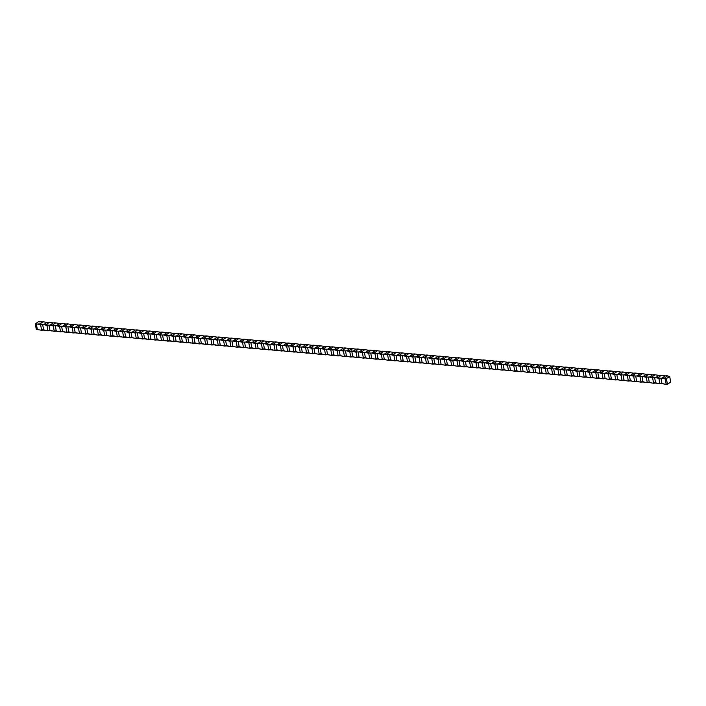 <?xml version="1.0" encoding="UTF-8"?>
<svg xmlns="http://www.w3.org/2000/svg" width="706" height="706" viewBox="0 0 706 706"><rect width="100%" height="100%" fill="white"/><g stroke="black" fill="none" stroke-linecap="round" stroke-linejoin="round"><path stroke-width="1.06" d="M315.044 348.102A25.707 9.213 169.6 0 1 315.185 348.111A4.66 1.668 -10.4 0 1 317.515 348.023L320.603 345.825L319.553 345.737A4.66 1.668 -10.4 0 1 318.177 345.869L315.044 348.102L313.958 348.137L314.894 353.229L316.932 353.935L319.227 354.297L318.247 348.958A4.66 3.451 -125.5 0 0 319.05 348.605A25.707 19.053 54.5 0 0 320.268 348.685L321.204 353.777A4.66 3.451 -125.5 0 0 319.28 354.262A4.66 3.451 -125.5 0 0 319.227 354.297A4.66 1.668 169.6 0 1 321.751 354.183L323.242 354.474L321.204 353.777M318.247 348.958L315.185 348.111M317.515 348.023L319.05 348.605M318.177 345.869L314.294 345.278L311.205 347.476L312.74 348.058A25.707 19.053 54.5 0 0 313.958 348.137M320.268 348.685L321.354 348.649L324.486 346.417L320.603 345.825M321.354 348.649A25.707 9.213 169.6 0 1 321.495 348.658A4.66 1.668 -10.4 0 1 323.825 348.57L326.913 346.372L325.854 346.284A4.66 1.668 -10.4 0 1 324.486 346.417M327.505 354.324L326.578 349.232A25.707 19.053 54.5 0 1 325.36 349.152A4.66 3.451 -125.5 0 1 324.557 349.496L325.537 354.844A4.66 1.668 169.6 0 1 328.061 354.73L329.552 355.021L327.505 354.324A4.66 3.451 -125.5 0 0 325.59 354.809A4.66 3.451 -125.5 0 0 325.537 354.844L323.242 354.474M324.557 349.496L321.495 348.658M323.825 348.57L325.36 349.152M326.578 349.232L327.663 349.196L330.796 346.964L326.913 346.372M327.663 349.196A25.707 9.213 169.6 0 1 327.805 349.205A4.66 1.668 -10.4 0 1 330.134 349.117L333.214 346.92L332.164 346.822A4.66 1.668 -10.4 0 1 330.796 346.964M333.814 354.871L332.879 349.779A25.707 19.053 54.5 0 1 331.67 349.699A4.66 3.451 -125.5 0 1 330.867 350.044L331.846 355.392A4.66 1.668 169.6 0 1 334.37 355.277L335.853 355.568L333.814 354.871A4.66 3.451 -125.5 0 0 331.899 355.347A4.66 3.451 -125.5 0 0 331.846 355.392L329.552 355.021M330.867 350.044L327.805 349.205M330.134 349.117L331.67 349.699M332.879 349.779L333.973 349.744L337.106 347.511L333.214 346.92M333.973 349.744A25.707 9.213 169.6 0 1 334.115 349.752A4.66 1.668 -10.4 0 1 336.444 349.664L339.524 347.467L338.474 347.37A4.66 1.668 -10.4 0 1 337.106 347.511M340.124 355.418L339.189 350.326A25.707 19.053 54.5 0 1 337.98 350.247A4.66 3.451 -125.5 0 1 337.168 350.591L338.156 355.939A4.66 1.668 169.6 0 1 340.68 355.824L342.163 356.115L340.124 355.418A4.66 3.451 -125.5 0 0 338.209 355.895A4.66 3.451 -125.5 0 0 338.156 355.939L335.853 355.568M337.168 350.591L334.115 349.752M336.444 349.664L337.98 350.247M339.189 350.326L340.283 350.291L343.407 348.058L339.524 347.467M340.283 350.291A25.707 9.213 169.6 0 1 340.416 350.3A4.66 1.668 -10.4 0 1 342.754 350.211L345.834 348.014L344.784 347.917A4.66 1.668 -10.4 0 1 343.407 348.058M346.434 355.965L345.499 350.873A25.707 19.053 54.5 0 1 344.29 350.794A4.66 3.451 -125.5 0 1 343.478 351.138L344.466 356.486A4.66 1.668 169.6 0 1 346.981 356.371L348.473 356.662L346.434 355.965A4.66 3.451 -125.5 0 0 344.519 356.442A4.66 3.451 -125.5 0 0 344.466 356.486L342.163 356.115M343.478 351.138L340.416 350.3M342.754 350.211L344.29 350.794M345.499 350.873L346.584 350.838L349.717 348.605L345.834 348.014M346.584 350.838A25.707 9.213 169.6 0 1 346.725 350.847A4.66 1.668 -10.4 0 1 349.055 350.75L352.144 348.552L351.094 348.464A4.66 1.668 -10.4 0 1 349.717 348.605M352.744 356.504L351.809 351.411A25.707 19.053 54.5 0 1 350.6 351.341A4.66 3.451 -125.5 0 1 349.788 351.685L350.767 357.033A4.66 1.668 169.6 0 1 353.291 356.918L354.783 357.21L352.744 356.504A4.66 3.451 -125.5 0 0 350.829 356.989A4.66 3.451 -125.5 0 0 350.767 357.033L348.473 356.662M349.788 351.685L346.725 350.847M349.055 350.75L350.6 351.341M351.809 351.411L352.894 351.376L356.027 349.152L352.144 348.552M351.429 350.088L351.659 349.867A25.707 19.053 -125.5 0 0 352.1 349.929L352.144 350.079A25.707 19.053 54.5 0 1 352.091 350.079A25.707 19.053 -125.5 0 0 352.118 350.105L351.985 350.194A25.707 19.053 54.5 0 1 351.544 350.141L351.579 350.123A25.707 19.053 -125.5 0 0 351.967 350.167L352.012 350.132A25.707 19.053 54.5 0 1 351.703 350.097L351.694 349.938A25.707 19.053 -125.5 0 0 351.764 349.947L351.703 350.052A25.707 19.053 -125.5 0 0 351.8 350.07L351.941 349.973A25.707 19.053 -125.5 0 0 352.003 349.982L351.87 350.079A25.707 19.053 -125.5 0 0 352.065 350.097L352.065 349.947A25.707 19.053 54.5 0 1 351.676 349.902L352.197 349.955M351.517 350.017L352.012 350.132M352.894 351.376A25.707 9.213 169.6 0 1 353.035 351.385A4.66 1.668 -10.4 0 1 355.365 351.297L358.454 349.099L357.404 349.011A4.66 1.668 -10.4 0 1 356.027 349.152M359.054 357.051L358.118 351.959A25.707 19.053 54.5 0 1 356.901 351.888A4.66 3.451 -125.5 0 1 356.098 352.232L357.077 357.58A4.66 1.668 169.6 0 1 359.601 357.457L361.093 357.757L359.054 357.051A4.66 3.451 -125.5 0 0 357.139 357.536A4.66 3.451 -125.5 0 0 357.077 357.58L354.783 357.21M356.098 352.232L353.035 351.385M355.365 351.297L356.901 351.888M358.118 351.959L359.204 351.923L362.337 349.699L358.454 349.099M359.204 351.923A25.707 9.213 169.6 0 1 359.345 351.932A4.66 1.668 -10.4 0 1 361.675 351.844L364.764 349.646L363.714 349.558A4.66 1.668 -10.4 0 1 362.337 349.699M365.364 357.598L364.428 352.506A25.707 19.053 54.5 0 1 363.211 352.435A4.66 3.451 -125.5 0 1 362.407 352.779L363.387 358.127A4.66 1.668 169.6 0 1 365.911 358.004L367.402 358.304L365.364 357.598A4.66 3.451 -125.5 0 0 363.449 358.083A4.66 3.451 -125.5 0 0 363.387 358.127L361.093 357.757M362.407 352.779L359.345 351.932M361.675 351.844L363.211 352.435M364.428 352.506L365.514 352.47L368.647 350.247L364.764 349.646M365.514 352.47A25.707 9.213 169.6 0 1 365.655 352.479A4.66 1.668 -10.4 0 1 367.985 352.391L371.074 350.194L370.023 350.105A4.66 1.668 -10.4 0 1 368.647 350.247M371.674 358.145L370.738 353.053A25.707 19.053 54.5 0 1 369.52 352.974A4.66 3.451 -125.5 0 1 368.717 353.327L369.697 358.674A4.66 1.668 169.6 0 1 372.221 358.551L373.712 358.851L371.674 358.145A4.66 3.451 -125.5 0 0 369.75 358.63A4.66 3.451 -125.5 0 0 369.697 358.674L367.402 358.304M368.717 353.327L365.655 352.479M367.985 352.391L369.52 352.974M370.738 353.053L371.824 353.018L374.957 350.794L371.074 350.194M371.824 353.018A25.707 9.213 169.6 0 1 371.965 353.026A4.66 1.668 -10.4 0 1 374.295 352.938L377.383 350.741L376.324 350.653A4.66 1.668 -10.4 0 1 374.957 350.794M377.984 358.692L377.048 353.6A25.707 19.053 54.5 0 1 375.83 353.521A4.66 3.451 -125.5 0 1 375.027 353.874L376.007 359.222A4.66 1.668 169.6 0 1 378.531 359.098L380.022 359.398L377.984 358.692A4.66 3.451 -125.5 0 0 376.06 359.177A4.66 3.451 -125.5 0 0 376.007 359.222L373.712 358.851M375.027 353.874L371.965 353.026M374.295 352.938L375.83 353.521M377.048 353.6L378.134 353.565L381.266 351.332L377.383 350.741M378.134 353.565A25.707 9.213 169.6 0 1 378.275 353.574A4.66 1.668 -10.4 0 1 380.605 353.485L383.693 351.288L382.634 351.2A4.66 1.668 -10.4 0 1 381.266 351.332M384.285 359.239L383.358 354.147A25.707 19.053 54.5 0 1 382.14 354.068A4.66 3.451 -125.5 0 1 381.337 354.421L382.317 359.76A4.66 1.668 169.6 0 1 384.841 359.645L386.323 359.945L384.285 359.239A4.66 3.451 -125.5 0 0 382.37 359.725A4.66 3.451 -125.5 0 0 382.317 359.76L380.022 359.398M381.337 354.421L378.275 353.574M380.605 353.485L382.14 354.068M383.358 354.147L384.443 354.112L387.576 351.879L383.693 351.288M384.443 354.112A25.707 9.213 169.6 0 1 384.585 354.121A4.66 1.668 -10.4 0 1 386.914 354.033L389.994 351.835L388.944 351.747A4.66 1.668 -10.4 0 1 387.576 351.879M390.594 359.786L389.659 354.694A25.707 19.053 54.5 0 1 388.45 354.615A4.66 3.451 -125.5 0 1 387.647 354.968L388.627 360.307A4.66 1.668 169.6 0 1 391.15 360.192L392.633 360.484L390.594 359.786A4.66 3.451 -125.5 0 0 388.679 360.272A4.66 3.451 -125.5 0 0 388.627 360.307L386.323 359.945M387.647 354.968L384.585 354.121M386.914 354.033L388.45 354.615M389.659 354.694L390.753 354.659L393.877 352.426L389.994 351.835M390.753 354.659A25.707 9.213 169.6 0 1 390.886 354.668A4.66 1.668 -10.4 0 1 393.224 354.58L396.304 352.382L395.254 352.294A4.66 1.668 -10.4 0 1 393.877 352.426M396.904 360.334L395.969 355.242A25.707 19.053 54.5 0 1 394.76 355.162A4.66 3.451 -125.5 0 1 393.948 355.506L394.936 360.854A4.66 1.668 169.6 0 1 397.46 360.74L398.943 361.031L396.904 360.334A4.66 3.451 -125.5 0 0 394.989 360.819A4.66 3.451 -125.5 0 0 394.936 360.854L392.633 360.484M393.948 355.506L390.886 354.668M393.224 354.58L394.76 355.162M395.969 355.242L397.063 355.206L400.187 352.974L396.304 352.382M397.063 355.206A25.707 9.213 169.6 0 1 397.196 355.215A4.66 1.668 -10.4 0 1 399.534 355.127L402.614 352.929L401.564 352.832A4.66 1.668 -10.4 0 1 400.187 352.974M403.214 360.881L402.279 355.789A25.707 19.053 54.5 0 1 401.07 355.709A4.66 3.451 -125.5 0 1 400.258 356.053L401.237 361.401A4.66 1.668 169.6 0 1 403.761 361.287L405.253 361.578L403.214 360.881A4.66 3.451 -125.5 0 0 401.299 361.366A4.66 3.451 -125.5 0 0 401.237 361.401L398.943 361.031M400.258 356.053L397.196 355.215M399.534 355.127L401.07 355.709M402.279 355.789L403.364 355.753L406.497 353.521L402.614 352.929M403.364 355.753A25.707 9.213 169.6 0 1 403.505 355.762A4.66 1.668 -10.4 0 1 405.835 355.674L408.924 353.477L407.874 353.379A4.66 1.668 -10.4 0 1 406.497 353.521M409.524 361.428L408.589 356.336A25.707 19.053 54.5 0 1 407.371 356.256A4.66 3.451 -125.5 0 1 406.568 356.601L407.547 361.949A4.66 1.668 169.6 0 1 410.071 361.834L411.563 362.125L409.524 361.428A4.66 3.451 -125.5 0 0 407.609 361.904A4.66 3.451 -125.5 0 0 407.547 361.949L405.253 361.578M406.568 356.601L403.505 355.762M405.835 355.674L407.371 356.256M408.589 356.336L409.674 356.301L412.807 354.068L408.924 353.477M409.674 356.301A25.707 9.213 169.6 0 1 409.815 356.309A4.66 1.668 -10.4 0 1 412.145 356.221L415.234 354.024L414.184 353.927A4.66 1.668 -10.4 0 1 412.807 354.068M415.834 361.975L414.899 356.883A25.707 19.053 54.5 0 1 413.681 356.804A4.66 3.451 -125.5 0 1 412.878 357.148L413.857 362.496A4.66 1.668 169.6 0 1 416.381 362.381L417.873 362.672L415.834 361.975A4.66 3.451 -125.5 0 0 413.919 362.452A4.66 3.451 -125.5 0 0 413.857 362.496L411.563 362.125M412.878 357.148L409.815 356.309M412.145 356.221L413.681 356.804M414.899 356.883L415.984 356.848L419.117 354.615L415.234 354.024M415.984 356.848A25.707 9.213 169.6 0 1 416.125 356.857A4.66 1.668 -10.4 0 1 418.455 356.768L421.544 354.571L420.494 354.474A4.66 1.668 -10.4 0 1 419.117 354.615M422.144 362.522L421.208 357.421A25.707 19.053 54.5 0 1 419.991 357.351A4.66 3.451 -125.5 0 1 419.188 357.695L420.167 363.043A4.66 1.668 169.6 0 1 422.691 362.928L424.182 363.219L422.144 362.522A4.66 3.451 -125.5 0 0 420.22 362.999A4.66 3.451 -125.5 0 0 420.167 363.043L417.873 362.672M419.188 357.695L416.125 356.857M418.455 356.768L419.991 357.351M421.208 357.421L422.294 357.395L425.427 355.162L421.544 354.571M422.294 357.395A25.707 9.213 169.6 0 1 422.435 357.404A4.66 1.668 -10.4 0 1 424.765 357.307L427.854 355.109L426.803 355.021A4.66 1.668 -10.4 0 1 425.427 355.162M428.454 363.06L427.518 357.968A25.707 19.053 54.5 0 1 426.3 357.898A4.66 3.451 -125.5 0 1 425.497 358.242L426.477 363.59A4.66 1.668 169.6 0 1 429.001 363.475L430.492 363.766L428.454 363.06A4.66 3.451 -125.5 0 0 426.53 363.546A4.66 3.451 -125.5 0 0 426.477 363.59L424.182 363.219M425.497 358.242L422.435 357.404M424.765 357.307L426.3 357.898M427.518 357.968L428.604 357.933L431.737 355.709L427.854 355.109M428.604 357.933A25.707 9.213 169.6 0 1 428.745 357.942A4.66 1.668 -10.4 0 1 431.075 357.854L434.164 355.656L433.105 355.568A4.66 1.668 -10.4 0 1 431.737 355.709M434.755 363.608L433.828 358.516A25.707 19.053 54.5 0 1 432.61 358.445A4.66 3.451 -125.5 0 1 431.807 358.789L432.787 364.137A4.66 1.668 169.6 0 1 435.311 364.014L436.802 364.314L434.755 363.608A4.66 3.451 -125.5 0 0 432.84 364.093A4.66 3.451 -125.5 0 0 432.787 364.137L430.492 363.766M431.807 358.789L428.745 357.942M431.075 357.854L432.61 358.445M433.828 358.516L434.914 358.48L438.047 356.256L434.164 355.656M434.914 358.48A25.707 9.213 169.6 0 1 435.055 358.489A4.66 1.668 -10.4 0 1 437.385 358.401L440.465 356.203L439.414 356.115A4.66 1.668 -10.4 0 1 438.047 356.256M441.065 364.155L440.129 359.063A25.707 19.053 54.5 0 1 438.92 358.992A4.66 3.451 -125.5 0 1 438.117 359.336L439.097 364.684A4.66 1.668 169.6 0 1 441.621 364.561L443.103 364.861L441.065 364.155A4.66 3.451 -125.5 0 0 439.15 364.64A4.66 3.451 -125.5 0 0 439.097 364.684L436.802 364.314M438.117 359.336L435.055 358.489M437.385 358.401L438.92 358.992M440.129 359.063L441.224 359.027L444.356 356.804L440.465 356.203M441.224 359.027A25.707 9.213 169.6 0 1 441.365 359.036A4.66 1.668 -10.4 0 1 443.695 358.948L446.774 356.751L445.724 356.662A4.66 1.668 -10.4 0 1 444.356 356.804M447.375 364.702L446.439 359.61A25.707 19.053 54.5 0 1 445.23 359.53A4.66 3.451 -125.5 0 1 444.418 359.883L445.407 365.231A4.66 1.668 169.6 0 1 447.931 365.108L449.413 365.408L447.375 364.702A4.66 3.451 -125.5 0 0 445.46 365.187A4.66 3.451 -125.5 0 0 445.407 365.231L443.103 364.861M444.418 359.883L441.365 359.036M443.695 358.948L445.23 359.53M446.439 359.61L447.533 359.575L450.657 357.351L446.774 356.751M447.533 359.575A25.707 9.213 169.6 0 1 447.666 359.583A4.66 1.668 -10.4 0 1 450.004 359.495L453.084 357.298L452.034 357.21A4.66 1.668 -10.4 0 1 450.657 357.351M453.684 365.249L452.749 360.157A25.707 19.053 54.5 0 1 451.54 360.078A4.66 3.451 -125.5 0 1 450.728 360.431L451.716 365.77A4.66 1.668 169.6 0 1 454.232 365.655L455.723 365.955L453.684 365.249A4.66 3.451 -125.5 0 0 451.769 365.734A4.66 3.451 -125.5 0 0 451.716 365.77L449.413 365.408M450.728 360.431L447.666 359.583M450.004 359.495L451.54 360.078M452.749 360.157L453.834 360.122L456.967 357.889L453.084 357.298M453.834 360.122A25.707 9.213 169.6 0 1 453.976 360.131A4.66 1.668 -10.4 0 1 456.305 360.042L459.394 357.845L458.344 357.757A4.66 1.668 -10.4 0 1 456.967 357.889M459.994 365.796L459.059 360.704A25.707 19.053 54.5 0 1 457.85 360.625A4.66 3.451 -125.5 0 1 457.038 360.978L458.017 366.317A4.66 1.668 169.6 0 1 460.541 366.202L462.033 366.502L459.994 365.796A4.66 3.451 -125.5 0 0 458.079 366.282A4.66 3.451 -125.5 0 0 458.017 366.317L455.723 365.955M457.038 360.978L453.976 360.131M456.305 360.042L457.85 360.625M459.059 360.704L460.144 360.669L463.277 358.436L459.394 357.845M460.144 360.669A25.707 9.213 169.6 0 1 460.286 360.678A4.66 1.668 -10.4 0 1 462.615 360.589L465.704 358.392L464.654 358.304A4.66 1.668 -10.4 0 1 463.277 358.436M466.304 366.343L465.369 361.251A25.707 19.053 54.5 0 1 464.151 361.172A4.66 3.451 -125.5 0 1 463.348 361.525L464.327 366.864A4.66 1.668 169.6 0 1 466.851 366.749L468.343 367.041L466.304 366.343A4.66 3.451 -125.5 0 0 464.389 366.829A4.66 3.451 -125.5 0 0 464.327 366.864L462.033 366.502M463.348 361.525L460.286 360.678M462.615 360.589L464.151 361.172M465.369 361.251L466.454 361.216L469.587 358.983L465.704 358.392M466.454 361.216A25.707 9.213 169.6 0 1 466.595 361.225A4.66 1.668 -10.4 0 1 468.925 361.137L472.014 358.939L470.964 358.851A4.66 1.668 -10.4 0 1 469.587 358.983M472.614 366.891L471.679 361.799A25.707 19.053 54.5 0 1 470.461 361.719A4.66 3.451 -125.5 0 1 469.658 362.063L470.637 367.411A4.66 1.668 169.6 0 1 473.161 367.296L474.653 367.588L472.614 366.891A4.66 3.451 -125.5 0 0 470.69 367.376A4.66 3.451 -125.5 0 0 470.637 367.411L468.343 367.041M469.658 362.063L466.595 361.225M468.925 361.137L470.461 361.719M471.679 361.799L472.764 361.763L475.897 359.53L472.014 358.939M472.764 361.763A25.707 9.213 169.6 0 1 472.905 361.772A4.66 1.668 -10.4 0 1 475.235 361.684L478.324 359.486L477.274 359.389A4.66 1.668 -10.4 0 1 475.897 359.53M478.924 367.438L477.988 362.346A25.707 19.053 54.5 0 1 476.771 362.266A4.66 3.451 -125.5 0 1 475.968 362.61L476.947 367.958A4.66 1.668 169.6 0 1 479.471 367.844L480.962 368.135L478.924 367.438A4.66 3.451 -125.5 0 0 477 367.923A4.66 3.451 -125.5 0 0 476.947 367.958L474.653 367.588M475.968 362.61L472.905 361.772M475.235 361.684L476.771 362.266M477.988 362.346L479.074 362.31L482.207 360.078L478.324 359.486M479.074 362.31A25.707 9.213 169.6 0 1 479.215 362.319A4.66 1.668 -10.4 0 1 481.545 362.231L484.634 360.034L483.575 359.936A4.66 1.668 -10.4 0 1 482.207 360.078M485.234 367.985L484.298 362.893A25.707 19.053 54.5 0 1 483.08 362.813A4.66 3.451 -125.5 0 1 482.277 363.158L483.257 368.506A4.66 1.668 169.6 0 1 485.781 368.391L487.272 368.682L485.234 367.985A4.66 3.451 -125.5 0 0 483.31 368.461A4.66 3.451 -125.5 0 0 483.257 368.506L480.962 368.135M482.277 363.158L479.215 362.319M481.545 362.231L483.08 362.813M484.298 362.893L485.384 362.858L488.517 360.625L484.634 360.034M485.384 362.858A25.707 9.213 169.6 0 1 485.525 362.866A4.66 1.668 -10.4 0 1 487.855 362.778L490.944 360.581L489.885 360.484A4.66 1.668 -10.4 0 1 488.517 360.625M491.535 368.532L490.608 363.44A25.707 19.053 54.5 0 1 489.39 363.361A4.66 3.451 -125.5 0 1 488.587 363.705L489.567 369.053A4.66 1.668 169.6 0 1 492.091 368.938L493.573 369.229L491.535 368.532A4.66 3.451 -125.5 0 0 489.62 369.009A4.66 3.451 -125.5 0 0 489.567 369.053L487.272 368.682M488.587 363.705L485.525 362.866M487.855 362.778L489.39 363.361M490.608 363.44L491.694 363.405L494.827 361.172L490.944 360.581M491.694 363.405A25.707 9.213 169.6 0 1 491.835 363.413A4.66 1.668 -10.4 0 1 494.165 363.325L497.245 361.128L496.194 361.031A4.66 1.668 -10.4 0 1 494.827 361.172M497.845 369.07L496.909 363.978A25.707 19.053 54.5 0 1 495.7 363.908A4.66 3.451 -125.5 0 1 494.897 364.252L495.877 369.6A4.66 1.668 169.6 0 1 498.401 369.485L499.883 369.776L497.845 369.07A4.66 3.451 -125.5 0 0 495.93 369.556A4.66 3.451 -125.5 0 0 495.877 369.6L493.573 369.229M494.897 364.252L491.835 363.413M494.165 363.325L495.7 363.908M496.909 363.978L498.004 363.952L501.128 361.719L497.245 361.128M498.004 363.952A25.707 9.213 169.6 0 1 498.136 363.961A4.66 1.668 -10.4 0 1 500.475 363.864L503.555 361.666L502.504 361.578A4.66 1.668 -10.4 0 1 501.128 361.719M504.155 369.617L503.219 364.525A25.707 19.053 54.5 0 1 502.01 364.455A4.66 3.451 -125.5 0 1 501.198 364.799L502.187 370.147A4.66 1.668 169.6 0 1 504.711 370.023L506.193 370.323L504.155 369.617A4.66 3.451 -125.5 0 0 502.24 370.103A4.66 3.451 -125.5 0 0 502.187 370.147L499.883 369.776M501.198 364.799L498.136 363.961M500.475 363.864L502.01 364.455M503.219 364.525L504.313 364.49L507.438 362.266L503.555 361.666M504.313 364.49A25.707 9.213 169.6 0 1 504.446 364.499A4.66 1.668 -10.4 0 1 506.784 364.411L509.864 362.213L508.814 362.125A4.66 1.668 -10.4 0 1 507.438 362.266M510.464 370.165L509.529 365.073A25.707 19.053 54.5 0 1 508.32 365.002A4.66 3.451 -125.5 0 1 507.508 365.346L508.488 370.694A4.66 1.668 169.6 0 1 511.012 370.571L512.503 370.871L510.464 370.165A4.66 3.451 -125.5 0 0 508.549 370.65A4.66 3.451 -125.5 0 0 508.488 370.694L506.193 370.323M507.508 365.346L504.446 364.499M506.784 364.411L508.32 365.002M509.529 365.073L510.614 365.037L513.747 362.813L509.864 362.213M510.614 365.037A25.707 9.213 169.6 0 1 510.756 365.046A4.66 1.668 -10.4 0 1 513.085 364.958L516.174 362.76L515.124 362.672A4.66 1.668 -10.4 0 1 513.747 362.813M516.774 370.712L515.839 365.62A25.707 19.053 54.5 0 1 514.621 365.54A4.66 3.451 -125.5 0 1 513.818 365.893L514.798 371.241A4.66 1.668 169.6 0 1 517.322 371.118L518.813 371.418L516.774 370.712A4.66 3.451 -125.5 0 0 514.859 371.197A4.66 3.451 -125.5 0 0 514.798 371.241L512.503 370.871M513.818 365.893L510.756 365.046M513.085 364.958L514.621 365.54M515.839 365.62L516.924 365.584L520.057 363.361L516.174 362.76M516.924 365.584A25.707 9.213 169.6 0 1 517.066 365.593A4.66 1.668 -10.4 0 1 519.395 365.505L522.484 363.308L521.434 363.219A4.66 1.668 -10.4 0 1 520.057 363.361M523.084 371.259L522.149 366.167A25.707 19.053 54.5 0 1 520.931 366.087A4.66 3.451 -125.5 0 1 520.128 366.44L521.107 371.788A4.66 1.668 169.6 0 1 523.631 371.665L525.123 371.965L523.084 371.259A4.66 3.451 -125.5 0 0 521.169 371.744A4.66 3.451 -125.5 0 0 521.107 371.788L518.813 371.418M520.128 366.44L517.066 365.593M519.395 365.505L520.931 366.087M522.149 366.167L523.234 366.132L526.367 363.899L522.484 363.308M523.234 366.132A25.707 9.213 169.6 0 1 523.375 366.14A4.66 1.668 -10.4 0 1 525.705 366.052L528.794 363.855L527.744 363.766A4.66 1.668 -10.4 0 1 526.367 363.899M529.394 371.806L528.459 366.714A25.707 19.053 54.5 0 1 527.241 366.635A4.66 3.451 -125.5 0 1 526.438 366.988L527.417 372.327A4.66 1.668 169.6 0 1 529.941 372.212L531.433 372.512L529.394 371.806A4.66 3.451 -125.5 0 0 527.47 372.291A4.66 3.451 -125.5 0 0 527.417 372.327L525.123 371.965M526.438 366.988L523.375 366.14M525.705 366.052L527.241 366.635M528.459 366.714L529.544 366.679L532.677 364.446L528.794 363.855M529.544 366.679A25.707 9.213 169.6 0 1 529.685 366.688A4.66 1.668 -10.4 0 1 532.015 366.599L535.104 364.402L534.054 364.314A4.66 1.668 -10.4 0 1 532.677 364.446M535.704 372.353L534.769 367.261A25.707 19.053 54.5 0 1 533.551 367.182A4.66 3.451 -125.5 0 1 532.748 367.535L533.727 372.874A4.66 1.668 169.6 0 1 536.251 372.759L537.743 373.059L535.704 372.353A4.66 3.451 -125.5 0 0 533.78 372.839A4.66 3.451 -125.5 0 0 533.727 372.874L531.433 372.512M532.748 367.535L529.685 366.688M532.015 366.599L533.551 367.182M534.769 367.261L535.854 367.226L538.987 364.993L535.104 364.402M535.854 367.226A25.707 9.213 169.6 0 1 535.995 367.235A4.66 1.668 -10.4 0 1 538.325 367.146L541.414 364.949L540.355 364.861A4.66 1.668 -10.4 0 1 538.987 364.993M542.005 372.9L541.078 367.808A25.707 19.053 54.5 0 1 539.861 367.729A4.66 3.451 -125.5 0 1 539.057 368.082L540.037 373.421A4.66 1.668 169.6 0 1 542.561 373.306L544.052 373.598L542.005 372.9A4.66 3.451 -125.5 0 0 540.09 373.386A4.66 3.451 -125.5 0 0 540.037 373.421L537.743 373.059M539.057 368.082L535.995 367.235M538.325 367.146L539.861 367.729M541.078 367.808L542.164 367.773L545.297 365.54L541.414 364.949M542.164 367.773A25.707 9.213 169.6 0 1 542.305 367.782A4.66 1.668 -10.4 0 1 544.635 367.694L547.715 365.496L546.665 365.408A4.66 1.668 -10.4 0 1 545.297 365.54M548.315 373.448L547.379 368.355A25.707 19.053 54.5 0 1 546.17 368.276A4.66 3.451 -125.5 0 1 545.367 368.62L546.347 373.968A4.66 1.668 169.6 0 1 548.871 373.853L550.353 374.145L548.315 373.448A4.66 3.451 -125.5 0 0 546.4 373.933A4.66 3.451 -125.5 0 0 546.347 373.968L544.052 373.598M545.367 368.62L542.305 367.782M544.635 367.694L546.17 368.276M547.379 368.355L548.474 368.32L551.607 366.087L547.715 365.496M548.474 368.32A25.707 9.213 169.6 0 1 548.615 368.329A4.66 1.668 -10.4 0 1 550.945 368.241L554.025 366.043L552.975 365.946A4.66 1.668 -10.4 0 1 551.607 366.087M554.625 373.995L553.689 368.903A25.707 19.053 54.5 0 1 552.48 368.823A4.66 3.451 -125.5 0 1 551.668 369.167L552.657 374.515A4.66 1.668 169.6 0 1 555.181 374.401L556.663 374.692L554.625 373.995A4.66 3.451 -125.5 0 0 552.71 374.471A4.66 3.451 -125.5 0 0 552.657 374.515L550.353 374.145M551.668 369.167L548.615 368.329M550.945 368.241L552.48 368.823M553.689 368.903L554.784 368.867L557.908 366.635L554.025 366.043M554.784 368.867A25.707 9.213 169.6 0 1 554.916 368.876A4.66 1.668 -10.4 0 1 557.255 368.788L560.335 366.59L559.284 366.493A4.66 1.668 -10.4 0 1 557.908 366.635M560.935 374.542L559.999 369.45A25.707 19.053 54.5 0 1 558.79 369.37A4.66 3.451 -125.5 0 1 557.978 369.715L558.967 375.062A4.66 1.668 169.6 0 1 561.482 374.948L562.973 375.239L560.935 374.542A4.66 3.451 -125.5 0 0 559.02 375.018A4.66 3.451 -125.5 0 0 558.967 375.062L556.663 374.692M557.978 369.715L554.916 368.876M557.255 368.788L558.79 369.37M559.999 369.45L561.085 369.414L564.218 367.182L560.335 366.59M561.085 369.414A25.707 9.213 169.6 0 1 561.226 369.423A4.66 1.668 -10.4 0 1 563.556 369.335L566.644 367.138L565.594 367.041A4.66 1.668 -10.4 0 1 564.218 367.182M567.245 375.089L566.309 369.997A25.707 19.053 54.5 0 1 565.1 369.918A4.66 3.451 -125.5 0 1 564.288 370.262L565.268 375.61A4.66 1.668 169.6 0 1 567.792 375.495L569.283 375.786L567.245 375.089A4.66 3.451 -125.5 0 0 565.329 375.566A4.66 3.451 -125.5 0 0 565.268 375.61L562.973 375.239M564.288 370.262L561.226 369.423M563.556 369.335L565.1 369.918M566.309 369.997L567.395 369.962L570.527 367.729L566.644 367.138M567.395 369.962A25.707 9.213 169.6 0 1 567.536 369.97A4.66 1.668 -10.4 0 1 569.866 369.882L572.954 367.685L571.904 367.588A4.66 1.668 -10.4 0 1 570.527 367.729M573.554 375.627L572.619 370.535A25.707 19.053 54.5 0 1 571.401 370.465A4.66 3.451 -125.5 0 1 570.598 370.809L571.578 376.157A4.66 1.668 169.6 0 1 574.102 376.042L575.593 376.333L573.554 375.627A4.66 3.451 -125.5 0 0 571.639 376.113A4.66 3.451 -125.5 0 0 571.578 376.157L569.283 375.786M570.598 370.809L567.536 369.97M569.866 369.882L571.401 370.465M572.619 370.535L573.704 370.5L576.837 368.276L572.954 367.685M573.704 370.5A25.707 9.213 169.6 0 1 573.846 370.509A4.66 1.668 -10.4 0 1 576.175 370.421L579.264 368.223L578.214 368.135A4.66 1.668 -10.4 0 1 576.837 368.276M579.864 376.174L578.929 371.082A25.707 19.053 54.5 0 1 577.711 371.012A4.66 3.451 -125.5 0 1 576.908 371.356L577.887 376.704A4.66 1.668 169.6 0 1 580.411 376.58L581.903 376.88L579.864 376.174A4.66 3.451 -125.5 0 0 577.94 376.66A4.66 3.451 -125.5 0 0 577.887 376.704L575.593 376.333M576.908 371.356L573.846 370.509M576.175 370.421L577.711 371.012M578.929 371.082L580.014 371.047L583.147 368.823L579.264 368.223M580.014 371.047A25.707 9.213 169.6 0 1 580.155 371.056A4.66 1.668 -10.4 0 1 582.485 370.968L585.574 368.77L584.524 368.682A4.66 1.668 -10.4 0 1 583.147 368.823M586.174 376.722L585.239 371.63A25.707 19.053 54.5 0 1 584.021 371.559A4.66 3.451 -125.5 0 1 583.218 371.903L584.197 377.251A4.66 1.668 169.6 0 1 586.721 377.128L588.213 377.428L586.174 376.722A4.66 3.451 -125.5 0 0 584.25 377.207A4.66 3.451 -125.5 0 0 584.197 377.251L581.903 376.88M583.218 371.903L580.155 371.056M582.485 370.968L584.021 371.559M585.239 371.63L586.324 371.594L589.457 369.37L585.574 368.77M586.324 371.594A25.707 9.213 169.6 0 1 586.465 371.603A4.66 1.668 -10.4 0 1 588.795 371.515L591.884 369.317L590.825 369.229A4.66 1.668 -10.4 0 1 589.457 369.37M592.484 377.269L591.549 372.177A25.707 19.053 54.5 0 1 590.331 372.097A4.66 3.451 -125.5 0 1 589.528 372.45L590.507 377.798A4.66 1.668 169.6 0 1 593.031 377.675L594.523 377.975L592.484 377.269A4.66 3.451 -125.5 0 0 590.56 377.754A4.66 3.451 -125.5 0 0 590.507 377.798L588.213 377.428M589.528 372.45L586.465 371.603M588.795 371.515L590.331 372.097M591.549 372.177L592.634 372.141L595.767 369.918L591.884 369.317M592.634 372.141A25.707 9.213 169.6 0 1 592.775 372.15A4.66 1.668 -10.4 0 1 595.105 372.062L598.194 369.865L597.135 369.776A4.66 1.668 -10.4 0 1 595.767 369.918M598.785 377.816L597.858 372.724A25.707 19.053 54.5 0 1 596.641 372.644A4.66 3.451 -125.5 0 1 595.838 372.997L596.817 378.345A4.66 1.668 169.6 0 1 599.341 378.222L600.824 378.522L598.785 377.816A4.66 3.451 -125.5 0 0 596.87 378.301A4.66 3.451 -125.5 0 0 596.817 378.345L594.523 377.975M595.838 372.997L592.775 372.15M595.105 372.062L596.641 372.644M597.858 372.724L598.944 372.689L602.077 370.456L598.194 369.865M598.944 372.689A25.707 9.213 169.6 0 1 599.085 372.697A4.66 1.668 -10.4 0 1 601.415 372.609L604.495 370.412L603.445 370.323A4.66 1.668 -10.4 0 1 602.077 370.456M605.095 378.363L604.159 373.271A25.707 19.053 54.5 0 1 602.95 373.192A4.66 3.451 -125.5 0 1 602.147 373.545L603.127 378.884A4.66 1.668 169.6 0 1 605.651 378.769L607.134 379.069L605.095 378.363A4.66 3.451 -125.5 0 0 603.18 378.848A4.66 3.451 -125.5 0 0 603.127 378.884L600.824 378.522M602.147 373.545L599.085 372.697M601.415 372.609L602.95 373.192M604.159 373.271L605.254 373.236L608.378 371.003L604.495 370.412M605.254 373.236A25.707 9.213 169.6 0 1 605.386 373.245A4.66 1.668 -10.4 0 1 607.725 373.156L610.805 370.959L609.755 370.871A4.66 1.668 -10.4 0 1 608.378 371.003M611.405 378.91L610.469 373.818A25.707 19.053 54.5 0 1 609.26 373.739A4.66 3.451 -125.5 0 1 608.448 374.092L609.437 379.431A4.66 1.668 169.6 0 1 611.961 379.316L613.443 379.616L611.405 378.91A4.66 3.451 -125.5 0 0 609.49 379.396A4.66 3.451 -125.5 0 0 609.437 379.431L607.134 379.069M608.448 374.092L605.386 373.245M607.725 373.156L609.26 373.739M610.469 373.818L611.564 373.783L614.688 371.55L610.805 370.959M611.564 373.783A25.707 9.213 169.6 0 1 611.696 373.792A4.66 1.668 -10.4 0 1 614.035 373.703L617.115 371.506L616.064 371.418A4.66 1.668 -10.4 0 1 614.688 371.55M617.715 379.457L616.779 374.365A25.707 19.053 54.5 0 1 615.57 374.286A4.66 3.451 -125.5 0 1 614.758 374.639L615.738 379.978A4.66 1.668 169.6 0 1 618.262 379.863L619.753 380.155L617.715 379.457A4.66 3.451 -125.5 0 0 615.8 379.943A4.66 3.451 -125.5 0 0 615.738 379.978L613.443 379.616M614.758 374.639L611.696 373.792M614.035 373.703L615.57 374.286M616.779 374.365L617.865 374.33L620.998 372.097L617.115 371.506M617.865 374.33A25.707 9.213 169.6 0 1 618.006 374.339A4.66 1.668 -10.4 0 1 620.336 374.251L623.424 372.053L622.374 371.965A4.66 1.668 -10.4 0 1 620.998 372.097M624.025 380.005L623.089 374.912A25.707 19.053 54.5 0 1 621.871 374.833A4.66 3.451 -125.5 0 1 621.068 375.177L622.048 380.525A4.66 1.668 169.6 0 1 624.572 380.41L626.063 380.702L624.025 380.005A4.66 3.451 -125.5 0 0 622.11 380.49A4.66 3.451 -125.5 0 0 622.048 380.525L619.753 380.155M621.068 375.177L618.006 374.339M620.336 374.251L621.871 374.833M623.089 374.912L624.175 374.877L627.307 372.644L623.424 372.053M624.175 374.877A25.707 9.213 169.6 0 1 624.316 374.886A4.66 1.668 -10.4 0 1 626.646 374.798L629.734 372.6L628.684 372.503A4.66 1.668 -10.4 0 1 627.307 372.644M630.334 380.552L629.399 375.46A25.707 19.053 54.5 0 1 628.181 375.38A4.66 3.451 -125.5 0 1 627.378 375.724L628.358 381.072A4.66 1.668 169.6 0 1 630.882 380.958L632.373 381.249L630.334 380.552A4.66 3.451 -125.5 0 0 628.419 381.028A4.66 3.451 -125.5 0 0 628.358 381.072L626.063 380.702M627.378 375.724L624.316 374.886M626.646 374.798L628.181 375.38M629.399 375.46L630.484 375.424L633.617 373.192L629.734 372.6M630.484 375.424A25.707 9.213 169.6 0 1 630.626 375.433A4.66 1.668 -10.4 0 1 632.955 375.345L636.044 373.147L634.994 373.05A4.66 1.668 -10.4 0 1 633.617 373.192M636.644 381.099L635.709 376.007A25.707 19.053 54.5 0 1 634.491 375.927A4.66 3.451 -125.5 0 1 633.688 376.272L634.668 381.619A4.66 1.668 169.6 0 1 637.191 381.505L638.683 381.796L636.644 381.099A4.66 3.451 -125.5 0 0 634.72 381.575A4.66 3.451 -125.5 0 0 634.668 381.619L632.373 381.249M633.688 376.272L630.626 375.433M632.955 375.345L634.491 375.927M635.709 376.007L636.794 375.971L639.927 373.739L636.044 373.147M636.794 375.971A25.707 9.213 169.6 0 1 636.936 375.98A4.66 1.668 -10.4 0 1 639.265 375.892L642.354 373.695L641.304 373.598A4.66 1.668 -10.4 0 1 639.927 373.739M642.954 381.646L642.019 376.554A25.707 19.053 54.5 0 1 640.801 376.474A4.66 3.451 -125.5 0 1 639.998 376.819L640.977 382.167A4.66 1.668 169.6 0 1 643.501 382.052L644.993 382.343L642.954 381.646A4.66 3.451 -125.5 0 0 641.03 382.123A4.66 3.451 -125.5 0 0 640.977 382.167L638.683 381.796M639.998 376.819L636.936 375.98M639.265 375.892L640.801 376.474M642.019 376.554L643.104 376.519L646.237 374.286L642.354 373.695M643.104 376.519A25.707 9.213 169.6 0 1 643.245 376.527A4.66 1.668 -10.4 0 1 645.575 376.43L648.664 374.242L647.605 374.145A4.66 1.668 -10.4 0 1 646.237 374.286M649.255 382.184L648.329 377.092A25.707 19.053 54.5 0 1 647.111 377.022A4.66 3.451 -125.5 0 1 646.308 377.366L647.287 382.714A4.66 1.668 169.6 0 1 649.811 382.599L651.303 382.89L649.255 382.184A4.66 3.451 -125.5 0 0 647.34 382.67A4.66 3.451 -125.5 0 0 647.287 382.714L644.993 382.343M646.308 377.366L643.245 376.527M645.575 376.43L647.111 377.022M648.329 377.092L649.414 377.057L652.547 374.833L648.664 374.242M649.414 377.057A25.707 9.213 169.6 0 1 649.555 377.066A4.66 1.668 -10.4 0 1 651.885 376.978L654.965 374.78L653.915 374.692A4.66 1.668 -10.4 0 1 652.547 374.833M655.565 382.731L654.63 377.639A25.707 19.053 54.5 0 1 653.421 377.569A4.66 3.451 -125.5 0 1 652.618 377.913L653.597 383.261A4.66 1.668 169.6 0 1 656.121 383.137L657.604 383.437L655.565 382.731A4.66 3.451 -125.5 0 0 653.65 383.217A4.66 3.451 -125.5 0 0 653.597 383.261L651.303 382.89M652.618 377.913L649.555 377.066M651.885 376.978L653.421 377.569M654.63 377.639L655.724 377.604L658.857 375.38L654.965 374.78M655.724 377.604A25.707 9.213 169.6 0 1 655.865 377.613A4.66 1.668 -10.4 0 1 658.195 377.525L661.275 375.327L660.225 375.239A4.66 1.668 -10.4 0 1 658.857 375.38M661.875 383.279L660.94 378.187A25.707 19.053 54.5 0 1 659.731 378.116A4.66 3.451 -125.5 0 1 658.919 378.46L659.907 383.808A4.66 1.668 169.6 0 1 662.431 383.685L663.914 383.985L661.875 383.279A4.66 3.451 -125.5 0 0 659.96 383.764A4.66 3.451 -125.5 0 0 659.907 383.808L657.604 383.437M658.919 378.46L655.865 377.613M658.195 377.525L659.731 378.116M660.94 378.187L662.034 378.151L665.158 375.927L661.275 375.327M662.034 378.151A25.707 9.213 169.6 0 1 662.166 378.16A4.66 1.668 -10.4 0 1 664.505 378.072L667.585 375.874L666.535 375.786A4.66 1.668 -10.4 0 1 665.158 375.927M666.208 378.672L669.72 376.633L670.7 381.999L667.585 384.214L666.208 378.672A25.707 19.053 54.5 0 1 666.04 378.654A4.66 3.451 -125.5 0 1 665.228 379.007L666.217 384.355A4.66 1.668 169.6 0 1 667.585 384.214M667.161 383.905A4.66 3.451 -125.5 0 0 666.27 384.311A4.66 3.451 -125.5 0 0 666.217 384.355L663.914 383.985M665.228 379.007L662.166 378.16M664.505 378.072L666.04 378.654M667.585 375.874L669.72 376.633M314.894 353.229A4.66 3.451 -125.5 0 0 312.97 353.715A4.66 3.451 -125.5 0 0 312.917 353.75A4.66 1.668 169.6 0 1 315.441 353.635L316.932 353.935M314.294 345.278L313.243 345.19A4.66 1.668 -10.4 0 1 311.867 345.322L308.734 347.555L307.648 347.59L308.584 352.682L310.622 353.388L312.917 353.75L311.937 348.411A4.66 3.451 -125.5 0 0 312.74 348.058M308.734 347.555A25.707 9.213 169.6 0 1 308.875 347.564A4.66 1.668 -10.4 0 1 311.205 347.476M311.937 348.411L308.875 347.564M311.867 345.322L307.984 344.731L304.895 346.928L306.43 347.511A25.707 19.053 54.5 0 0 307.648 347.59M308.584 352.682A4.66 3.451 -125.5 0 0 306.669 353.168A4.66 3.451 -125.5 0 0 306.607 353.203L305.627 347.864A4.66 3.451 -125.5 0 0 306.43 347.511M305.557 344.775L301.674 344.184L298.585 346.381L300.121 346.964A25.707 19.053 54.5 0 0 301.338 347.043L302.424 347.008L305.557 344.775A4.66 1.668 -10.4 0 0 306.933 344.643L307.984 344.731M302.424 347.008A25.707 9.213 169.6 0 1 302.565 347.017A4.66 1.668 -10.4 0 1 304.895 346.928M301.338 347.043L302.274 352.135L306.607 353.203A4.66 1.668 169.6 0 1 309.131 353.088L310.622 353.388M305.627 347.864L302.565 347.017M302.274 352.135A4.66 3.451 -125.5 0 0 300.359 352.621A4.66 3.451 -125.5 0 0 300.297 352.665A4.66 1.668 169.6 0 1 302.821 352.541L304.312 352.841M301.674 344.184L300.624 344.096A4.66 1.668 -10.4 0 1 299.247 344.237L296.114 346.461L295.029 346.496L295.964 351.588L298.003 352.294L300.297 352.665L299.318 347.317A4.66 3.451 -125.5 0 0 300.121 346.964M296.114 346.461A25.707 9.213 169.6 0 1 296.255 346.469A4.66 1.668 -10.4 0 1 298.585 346.381M299.318 347.317L296.255 346.469M299.247 344.237L295.364 343.637L292.284 345.834L293.82 346.417A25.707 19.053 54.5 0 0 295.029 346.496M295.964 351.588A4.66 3.451 -125.5 0 0 294.049 352.073A4.66 3.451 -125.5 0 0 293.987 352.118L293.008 346.77A4.66 3.451 -125.5 0 0 293.82 346.417M292.937 343.69L289.054 343.09L285.974 345.287L287.51 345.878A25.707 19.053 54.5 0 0 288.719 345.949L289.813 345.914L292.937 343.69A4.66 1.668 -10.4 0 0 294.314 343.548L295.364 343.637M289.813 345.914A25.707 9.213 169.6 0 1 289.945 345.922A4.66 1.668 -10.4 0 1 292.284 345.834M288.719 345.949L289.654 351.041L293.987 352.118A4.66 1.668 169.6 0 1 296.511 351.994L298.003 352.294M293.008 346.77L289.945 345.922M289.654 351.041A4.66 3.451 -125.5 0 0 287.739 351.526A4.66 3.451 -125.5 0 0 287.686 351.57A4.66 1.668 169.6 0 1 290.21 351.447L291.693 351.747M289.054 343.09L288.004 343.001A4.66 1.668 -10.4 0 1 286.627 343.142L283.503 345.366L282.409 345.402L283.344 350.494L285.383 351.2L287.686 351.57L286.698 346.222A4.66 3.451 -125.5 0 0 287.51 345.878M283.503 345.366A25.707 9.213 169.6 0 1 283.635 345.375A4.66 1.668 -10.4 0 1 285.974 345.287M286.698 346.222L283.635 345.375M286.627 343.142L282.744 342.542L279.664 344.74L281.2 345.331A25.707 19.053 54.5 0 0 282.409 345.402M283.344 350.494A4.66 3.451 -125.5 0 0 281.429 350.979A4.66 3.451 -125.5 0 0 281.376 351.023L280.397 345.675A4.66 3.451 -125.5 0 0 281.2 345.331M280.326 342.595L276.443 342.004L273.354 344.201L274.89 344.784A25.707 19.053 54.5 0 0 276.108 344.855L277.193 344.819L280.326 342.595A4.66 1.668 -10.4 0 0 281.694 342.454L282.744 342.542M277.193 344.819A25.707 9.213 169.6 0 1 277.334 344.828A4.66 1.668 -10.4 0 1 279.664 344.74M276.108 344.855L277.034 349.947L281.376 351.023A4.66 1.668 169.6 0 1 283.9 350.9L285.383 351.2M280.397 345.675L277.334 344.828M277.034 349.947A4.66 3.451 -125.5 0 0 275.119 350.432A4.66 3.451 -125.5 0 0 275.066 350.476L274.087 345.128A4.66 3.451 -125.5 0 0 274.89 344.784M274.016 342.048L270.133 341.457L267.045 343.654L268.58 344.237A25.707 19.053 54.5 0 0 269.798 344.316L270.883 344.281L274.016 342.048A4.66 1.668 -10.4 0 0 275.384 341.907L276.443 342.004M270.883 344.281A25.707 9.213 169.6 0 1 271.025 344.29A4.66 1.668 -10.4 0 1 273.354 344.201M269.798 344.316L270.733 349.408L275.066 350.476A4.66 1.668 169.6 0 1 277.59 350.361L279.073 350.653M274.087 345.128L271.025 344.29M270.733 349.408A4.66 3.451 -125.5 0 0 268.81 349.885A4.66 3.451 -125.5 0 0 268.757 349.929L267.777 344.581A4.66 3.451 -125.5 0 0 268.58 344.237M267.706 341.501L263.823 340.91L260.735 343.107L262.27 343.69A25.707 19.053 54.5 0 0 263.488 343.769L264.573 343.734L267.706 341.501A4.66 1.668 -10.4 0 0 269.074 341.36L270.133 341.457M264.573 343.734A25.707 9.213 169.6 0 1 264.715 343.743A4.66 1.668 -10.4 0 1 267.045 343.654M263.488 343.769L264.423 348.861L268.757 349.929A4.66 1.668 169.6 0 1 271.28 349.814L272.772 350.105M267.777 344.581L264.715 343.743M264.423 348.861A4.66 3.451 -125.5 0 0 262.5 349.338A4.66 3.451 -125.5 0 0 262.447 349.382A4.66 1.668 169.6 0 1 264.971 349.267L266.462 349.558M263.823 340.91L262.773 340.813A4.66 1.668 -10.4 0 1 261.397 340.954L258.264 343.187L257.178 343.222L258.114 348.314L260.152 349.011L262.447 349.382L261.467 344.034A4.66 3.451 -125.5 0 0 262.27 343.69M258.264 343.187A25.707 9.213 169.6 0 1 258.405 343.195A4.66 1.668 -10.4 0 1 260.735 343.107M261.467 344.034L258.405 343.195M261.397 340.954L257.514 340.363L254.425 342.56L255.96 343.142A25.707 19.053 54.5 0 0 257.178 343.222M258.114 348.314A4.66 3.451 -125.5 0 0 256.199 348.79A4.66 3.451 -125.5 0 0 256.137 348.835L255.157 343.487A4.66 3.451 -125.5 0 0 255.96 343.142M255.087 340.407L251.204 339.815L248.115 342.013L249.65 342.595A25.707 19.053 54.5 0 0 250.868 342.675L251.954 342.639L255.087 340.407A4.66 1.668 -10.4 0 0 256.463 340.266L257.514 340.363M251.954 342.639A25.707 9.213 169.6 0 1 252.095 342.648A4.66 1.668 -10.4 0 1 254.425 342.56M250.868 342.675L251.804 347.767L256.137 348.835A4.66 1.668 169.6 0 1 258.661 348.72L260.152 349.011M255.157 343.487L252.095 342.648M251.804 347.767A4.66 3.451 -125.5 0 0 249.889 348.252A4.66 3.451 -125.5 0 0 249.827 348.287A4.66 1.668 169.6 0 1 252.351 348.173L253.842 348.464M251.204 339.815L250.153 339.727A4.66 1.668 -10.4 0 1 248.777 339.86L245.644 342.092L244.558 342.128L245.494 347.22L247.532 347.917L249.827 348.287L248.847 342.94A4.66 3.451 -125.5 0 0 249.65 342.595M245.644 342.092A25.707 9.213 169.6 0 1 245.785 342.101A4.66 1.668 -10.4 0 1 248.115 342.013M248.847 342.94L245.785 342.101M248.777 339.86L244.894 339.268L241.805 341.466L243.349 342.048A25.707 19.053 54.5 0 0 244.558 342.128M245.494 347.22A4.66 3.451 -125.5 0 0 243.579 347.705A4.66 3.451 -125.5 0 0 243.517 347.74L242.537 342.401A4.66 3.451 -125.5 0 0 243.349 342.048M242.467 339.312L238.584 338.721L235.504 340.919L237.04 341.501A25.707 19.053 54.5 0 0 238.249 341.58L239.334 341.545L242.467 339.312A4.66 1.668 -10.4 0 0 243.844 339.18L244.894 339.268M239.334 341.545A25.707 9.213 169.6 0 1 239.475 341.554A4.66 1.668 -10.4 0 1 241.805 341.466M238.249 341.58L239.184 346.672L243.517 347.74A4.66 1.668 169.6 0 1 246.041 347.626L247.532 347.917M242.537 342.401L239.475 341.554M239.184 346.672A4.66 3.451 -125.5 0 0 237.269 347.158A4.66 3.451 -125.5 0 0 237.216 347.193A4.66 1.668 169.6 0 1 239.731 347.078L241.223 347.378M238.584 338.721L237.534 338.633A4.66 1.668 -10.4 0 1 236.157 338.765L233.033 340.998L231.939 341.033L232.874 346.125L234.913 346.831L237.216 347.193L236.228 341.854A4.66 3.451 -125.5 0 0 237.04 341.501M233.033 340.998A25.707 9.213 169.6 0 1 233.165 341.007A4.66 1.668 -10.4 0 1 235.504 340.919M236.228 341.854L233.165 341.007M236.157 338.765L232.274 338.174L229.194 340.371L230.73 340.954A25.707 19.053 54.5 0 0 231.939 341.033M232.874 346.125A4.66 3.451 -125.5 0 0 230.959 346.611A4.66 3.451 -125.5 0 0 230.906 346.646L229.918 341.307A4.66 3.451 -125.5 0 0 230.73 340.954M229.856 338.218L225.964 337.627L222.884 339.824L224.42 340.407A25.707 19.053 54.5 0 0 225.629 340.486L226.723 340.451L229.856 338.218A4.66 1.668 -10.4 0 0 231.224 338.086L232.274 338.174M226.723 340.451A25.707 9.213 169.6 0 1 226.864 340.46A4.66 1.668 -10.4 0 1 229.194 340.371M225.629 340.486L226.564 345.578L230.906 346.646A4.66 1.668 169.6 0 1 233.43 346.531L234.913 346.831M229.918 341.307L226.864 340.46M226.564 345.578A4.66 3.451 -125.5 0 0 224.649 346.064A4.66 3.451 -125.5 0 0 224.596 346.108L223.617 340.76A4.66 3.451 -125.5 0 0 224.42 340.407M223.546 337.68L219.663 337.08L216.574 339.277L218.11 339.86A25.707 19.053 54.5 0 0 219.328 339.939L220.413 339.904L223.546 337.68A4.66 1.668 -10.4 0 0 224.914 337.539L225.964 337.627M220.413 339.904A25.707 9.213 169.6 0 1 220.554 339.913A4.66 1.668 -10.4 0 1 222.884 339.824M219.328 339.939L220.254 345.031L224.596 346.108A4.66 1.668 169.6 0 1 227.12 345.984L228.603 346.284M223.617 340.76L220.554 339.913M220.254 345.031A4.66 3.451 -125.5 0 0 218.339 345.516A4.66 3.451 -125.5 0 0 218.286 345.561L217.307 340.213A4.66 3.451 -125.5 0 0 218.11 339.86M217.236 337.133L213.353 336.533L210.264 338.73L211.8 339.321A25.707 19.053 54.5 0 0 213.018 339.392L214.103 339.357L217.236 337.133A4.66 1.668 -10.4 0 0 218.604 336.991L219.663 337.08M214.103 339.357A25.707 9.213 169.6 0 1 214.245 339.365A4.66 1.668 -10.4 0 1 216.574 339.277M213.018 339.392L213.953 344.484L218.286 345.561A4.66 1.668 169.6 0 1 220.81 345.437L222.302 345.737M217.307 340.213L214.245 339.365M213.953 344.484A4.66 3.451 -125.5 0 0 212.029 344.969A4.66 3.451 -125.5 0 0 211.976 345.013A4.66 1.668 169.6 0 1 214.5 344.89L215.992 345.19M213.353 336.533L212.303 336.444A4.66 1.668 -10.4 0 1 210.926 336.585L207.793 338.809L206.708 338.845L207.643 343.937L209.682 344.643L211.976 345.013L210.997 339.665A4.66 3.451 -125.5 0 0 211.8 339.321M207.793 338.809A25.707 9.213 169.6 0 1 207.935 338.818A4.66 1.668 -10.4 0 1 210.264 338.73M210.997 339.665L207.935 338.818M210.926 336.585L207.043 335.985L203.955 338.183L205.49 338.774A25.707 19.053 54.5 0 0 206.708 338.845M207.643 343.937A4.66 3.451 -125.5 0 0 205.72 344.422A4.66 3.451 -125.5 0 0 205.667 344.466L204.687 339.118A4.66 3.451 -125.5 0 0 205.49 338.774M204.616 336.038L200.733 335.447L197.645 337.644L199.18 338.227A25.707 19.053 54.5 0 0 200.398 338.298L201.484 338.271L204.616 336.038A4.66 1.668 -10.4 0 0 205.993 335.897L207.043 335.985M201.484 338.271A25.707 9.213 169.6 0 1 201.625 338.28A4.66 1.668 -10.4 0 1 203.955 338.183M200.398 338.298L201.334 343.39L205.667 344.466A4.66 1.668 169.6 0 1 208.191 344.343L209.682 344.643M204.687 339.118L201.625 338.28M201.334 343.39A4.66 3.451 -125.5 0 0 199.419 343.875A4.66 3.451 -125.5 0 0 199.357 343.919A4.66 1.668 169.6 0 1 201.881 343.804L203.372 344.096M200.733 335.447L199.683 335.35A4.66 1.668 -10.4 0 1 198.307 335.491L195.174 337.724L194.088 337.759L195.024 342.851L197.062 343.548L199.357 343.919L198.377 338.571A4.66 3.451 -125.5 0 0 199.18 338.227M195.174 337.724A25.707 9.213 169.6 0 1 195.315 337.733A4.66 1.668 -10.4 0 1 197.645 337.644M198.377 338.571L195.315 337.733M198.307 335.491L194.424 334.9L191.335 337.097L192.87 337.68A25.707 19.053 54.5 0 0 194.088 337.759M195.024 342.851A4.66 3.451 -125.5 0 0 193.109 343.328A4.66 3.451 -125.5 0 0 193.047 343.372L192.067 338.024A4.66 3.451 -125.5 0 0 192.87 337.68M191.997 334.944L188.114 334.353L185.034 336.55L186.569 337.133A25.707 19.053 54.5 0 0 187.778 337.212L188.864 337.177L191.997 334.944A4.66 1.668 -10.4 0 0 193.373 334.803L194.424 334.9M188.864 337.177A25.707 9.213 169.6 0 1 189.005 337.186A4.66 1.668 -10.4 0 1 191.335 337.097M187.778 337.212L188.714 342.304L193.047 343.372A4.66 1.668 169.6 0 1 195.571 343.257L197.062 343.548M192.067 338.024L189.005 337.186M188.714 342.304A4.66 3.451 -125.5 0 0 186.799 342.781A4.66 3.451 -125.5 0 0 186.737 342.825A4.66 1.668 169.6 0 1 189.261 342.71L190.752 343.001M188.114 334.353L187.064 334.256A4.66 1.668 -10.4 0 1 185.687 334.397L182.563 336.63L181.468 336.665L182.404 341.757L184.442 342.454L186.737 342.825L185.757 337.477A4.66 3.451 -125.5 0 0 186.569 337.133M182.563 336.63A25.707 9.213 169.6 0 1 182.695 336.638A4.66 1.668 -10.4 0 1 185.034 336.55M185.757 337.477L182.695 336.638M185.687 334.397L181.804 333.806L178.724 336.003L180.259 336.585A25.707 19.053 54.5 0 0 181.468 336.665M182.404 341.757A4.66 3.451 -125.5 0 0 180.489 342.242A4.66 3.451 -125.5 0 0 180.436 342.278L179.448 336.93A4.66 3.451 -125.5 0 0 180.259 336.585M179.377 333.85L175.494 333.258L172.414 335.456L173.95 336.038A25.707 19.053 54.5 0 0 175.159 336.118L176.253 336.082L179.377 333.85A4.66 1.668 -10.4 0 0 180.754 333.709L181.804 333.806M176.253 336.082A25.707 9.213 169.6 0 1 176.385 336.091A4.66 1.668 -10.4 0 1 178.724 336.003M175.159 336.118L176.094 341.21L180.436 342.278A4.66 1.668 169.6 0 1 182.96 342.163L184.442 342.454M179.448 336.93L176.385 336.091M176.094 341.21A4.66 3.451 -125.5 0 0 174.179 341.695A4.66 3.451 -125.5 0 0 174.126 341.73L173.146 336.383A4.66 3.451 -125.5 0 0 173.95 336.038M173.076 333.303L169.193 332.711L166.104 334.909L167.64 335.491A25.707 19.053 54.5 0 0 168.858 335.571L169.943 335.535L173.076 333.303A4.66 1.668 -10.4 0 0 174.444 333.17L175.494 333.258M169.943 335.535A25.707 9.213 169.6 0 1 170.084 335.544A4.66 1.668 -10.4 0 1 172.414 335.456M168.858 335.571L169.784 340.663L174.126 341.73A4.66 1.668 169.6 0 1 176.65 341.616L178.133 341.907M173.146 336.383L170.084 335.544M169.784 340.663A4.66 3.451 -125.5 0 0 167.869 341.148A4.66 3.451 -125.5 0 0 167.816 341.183L166.837 335.844A4.66 3.451 -125.5 0 0 167.64 335.491M166.766 332.755L162.883 332.164L159.794 334.362L161.33 334.944A25.707 19.053 54.5 0 0 162.548 335.023L163.633 334.988L166.766 332.755A4.66 1.668 -10.4 0 0 168.134 332.623L169.193 332.711M163.633 334.988A25.707 9.213 169.6 0 1 163.774 334.997A4.66 1.668 -10.4 0 1 166.104 334.909M162.548 335.023L163.483 340.115L167.816 341.183A4.66 1.668 169.6 0 1 170.34 341.069L171.823 341.36M166.837 335.844L163.774 334.997M163.483 340.115A4.66 3.451 -125.5 0 0 161.559 340.601A4.66 3.451 -125.5 0 0 161.506 340.636A4.66 1.668 169.6 0 1 164.03 340.521L165.522 340.821M162.883 332.164L161.824 332.076A4.66 1.668 -10.4 0 1 160.456 332.208L157.323 334.441L156.238 334.476L157.173 339.568L159.212 340.274L161.506 340.636L160.527 335.297A4.66 3.451 -125.5 0 0 161.33 334.944M157.323 334.441A25.707 9.213 169.6 0 1 157.464 334.45A4.66 1.668 -10.4 0 1 159.794 334.362M160.527 335.297L157.464 334.45M160.456 332.208L156.573 331.617L153.484 333.814L155.02 334.397A25.707 19.053 54.5 0 0 156.238 334.476M157.173 339.568A4.66 3.451 -125.5 0 0 155.249 340.054A4.66 3.451 -125.5 0 0 155.196 340.089L154.217 334.75A4.66 3.451 -125.5 0 0 155.02 334.397M154.146 331.67L150.263 331.07L147.175 333.267L148.71 333.85A25.707 19.053 54.5 0 0 149.928 333.929L151.013 333.894L154.146 331.67A4.66 1.668 -10.4 0 0 155.523 331.529L156.573 331.617M151.013 333.894A25.707 9.213 169.6 0 1 151.155 333.903A4.66 1.668 -10.4 0 1 153.484 333.814M149.928 333.929L150.863 339.021L155.196 340.089A4.66 1.668 169.6 0 1 157.72 339.974L159.212 340.274M154.217 334.75L151.155 333.903M150.863 339.021A4.66 3.451 -125.5 0 0 148.948 339.507A4.66 3.451 -125.5 0 0 148.887 339.551L147.907 334.203A4.66 3.451 -125.5 0 0 148.71 333.85M147.836 331.123L143.953 330.523L140.865 332.72L142.4 333.311A25.707 19.053 54.5 0 0 143.618 333.382L144.704 333.347L147.836 331.123A4.66 1.668 -10.4 0 0 149.213 330.982L150.263 331.07M144.704 333.347A25.707 9.213 169.6 0 1 144.845 333.356A4.66 1.668 -10.4 0 1 147.175 333.267M143.618 333.382L144.554 338.474L148.887 339.551A4.66 1.668 169.6 0 1 151.411 339.427L152.902 339.727M147.907 334.203L144.845 333.356M144.554 338.474A4.66 3.451 -125.5 0 0 142.638 338.959A4.66 3.451 -125.5 0 0 142.577 339.004L141.597 333.656A4.66 3.451 -125.5 0 0 142.4 333.311M141.527 330.576L137.644 329.976L134.555 332.173L136.099 332.764A25.707 19.053 54.5 0 0 137.308 332.835L138.394 332.8L141.527 330.576A4.66 1.668 -10.4 0 0 142.903 330.434L143.953 330.523M138.394 332.8A25.707 9.213 169.6 0 1 138.535 332.808A4.66 1.668 -10.4 0 1 140.865 332.72M137.308 332.835L138.244 337.927L142.577 339.004A4.66 1.668 169.6 0 1 145.101 338.88L146.592 339.18M141.597 333.656L138.535 332.808M138.244 337.927A4.66 3.451 -125.5 0 0 136.329 338.412A4.66 3.451 -125.5 0 0 136.267 338.456A4.66 1.668 169.6 0 1 138.791 338.333L140.282 338.633M137.644 329.976L136.593 329.887A4.66 1.668 -10.4 0 1 135.217 330.029L132.084 332.252L130.998 332.288L131.934 337.38L133.972 338.086L136.267 338.456L135.287 333.108A4.66 3.451 -125.5 0 0 136.099 332.764M132.084 332.252A25.707 9.213 169.6 0 1 132.225 332.261A4.66 1.668 -10.4 0 1 134.555 332.173M135.287 333.108L132.225 332.261M135.217 330.029L131.334 329.428L128.254 331.626L129.789 332.217A25.707 19.053 54.5 0 0 130.998 332.288M131.934 337.38A4.66 3.451 -125.5 0 0 130.019 337.865A4.66 3.451 -125.5 0 0 129.966 337.909L128.977 332.561A4.66 3.451 -125.5 0 0 129.789 332.217M128.907 329.481L125.024 328.89L121.944 331.088L123.479 331.67A25.707 19.053 54.5 0 0 124.688 331.741L125.783 331.714L128.907 329.481A4.66 1.668 -10.4 0 0 130.283 329.34L131.334 329.428M125.783 331.714A25.707 9.213 169.6 0 1 125.915 331.723A4.66 1.668 -10.4 0 1 128.254 331.626M124.688 331.741L125.624 336.841L129.966 337.909A4.66 1.668 169.6 0 1 132.481 337.795L133.972 338.086M128.977 332.561L125.915 331.723M125.624 336.841A4.66 3.451 -125.5 0 0 123.709 337.318A4.66 3.451 -125.5 0 0 123.656 337.362L122.667 332.014A4.66 3.451 -125.5 0 0 123.479 331.67M122.606 328.934L118.714 328.343L115.634 330.54L117.17 331.123A25.707 19.053 54.5 0 0 118.379 331.202L119.473 331.167L122.606 328.934A4.66 1.668 -10.4 0 0 123.974 328.793L125.024 328.89M119.473 331.167A25.707 9.213 169.6 0 1 119.614 331.176A4.66 1.668 -10.4 0 1 121.944 331.088M118.379 331.202L119.314 336.294L123.656 337.362A4.66 1.668 169.6 0 1 126.18 337.247L127.662 337.539M122.667 332.014L119.614 331.176M119.314 336.294A4.66 3.451 -125.5 0 0 117.399 336.771A4.66 3.451 -125.5 0 0 117.346 336.815L116.366 331.467A4.66 3.451 -125.5 0 0 117.17 331.123M116.296 328.387L112.413 327.796L109.324 329.993L110.86 330.576A25.707 19.053 54.5 0 0 112.078 330.655L113.163 330.62L116.296 328.387A4.66 1.668 -10.4 0 0 117.664 328.246L118.714 328.343M113.163 330.62A25.707 9.213 169.6 0 1 113.304 330.629A4.66 1.668 -10.4 0 1 115.634 330.54M112.078 330.655L113.004 335.747L117.346 336.815A4.66 1.668 169.6 0 1 119.87 336.7L121.353 336.991M116.366 331.467L113.304 330.629M113.004 335.747A4.66 3.451 -125.5 0 0 111.089 336.224A4.66 3.451 -125.5 0 0 111.036 336.268A4.66 1.668 169.6 0 1 113.56 336.153L115.052 336.444M112.413 327.796L111.354 327.699A4.66 1.668 -10.4 0 1 109.986 327.84L106.853 330.073L105.768 330.108L106.703 335.2L108.742 335.897L111.036 336.268L110.057 330.92A4.66 3.451 -125.5 0 0 110.86 330.576M106.853 330.073A25.707 9.213 169.6 0 1 106.994 330.081A4.66 1.668 -10.4 0 1 109.324 329.993M110.057 330.92L106.994 330.081M109.986 327.84L106.103 327.249L103.014 329.446L104.55 330.029A25.707 19.053 54.5 0 0 105.768 330.108M106.703 335.2A4.66 3.451 -125.5 0 0 104.779 335.685A4.66 3.451 -125.5 0 0 104.726 335.721L103.747 330.373A4.66 3.451 -125.5 0 0 104.55 330.029M103.676 327.293L99.793 326.701L96.704 328.899L98.24 329.481A25.707 19.053 54.5 0 0 99.458 329.561L100.543 329.525L103.676 327.293A4.66 1.668 -10.4 0 0 105.053 327.152L106.103 327.249M100.543 329.525A25.707 9.213 169.6 0 1 100.684 329.534A4.66 1.668 -10.4 0 1 103.014 329.446M99.458 329.561L100.393 334.653L104.726 335.721A4.66 1.668 169.6 0 1 107.25 335.606L108.742 335.897M103.747 330.373L100.684 329.534M100.393 334.653A4.66 3.451 -125.5 0 0 98.469 335.138A4.66 3.451 -125.5 0 0 98.416 335.173A4.66 1.668 169.6 0 1 100.94 335.059L102.432 335.35M99.793 326.701L98.743 326.613A4.66 1.668 -10.4 0 1 97.366 326.746L94.233 328.978L93.148 329.014L94.083 334.106L96.122 334.803L98.416 335.173L97.437 329.826A4.66 3.451 -125.5 0 0 98.24 329.481M94.233 328.978A25.707 9.213 169.6 0 1 94.375 328.987A4.66 1.668 -10.4 0 1 96.704 328.899M97.437 329.826L94.375 328.987M97.366 326.746L93.483 326.154L90.394 328.352L91.93 328.934A25.707 19.053 54.5 0 0 93.148 329.014M94.083 334.106A4.66 3.451 -125.5 0 0 92.168 334.591A4.66 3.451 -125.5 0 0 92.107 334.626L91.127 329.287A4.66 3.451 -125.5 0 0 91.93 328.934M91.056 326.198L87.173 325.607L84.085 327.805L85.62 328.387A25.707 19.053 54.5 0 0 86.838 328.466L87.923 328.431L91.056 326.198A4.66 1.668 -10.4 0 0 92.433 326.066L93.483 326.154M87.923 328.431A25.707 9.213 169.6 0 1 88.065 328.44A4.66 1.668 -10.4 0 1 90.394 328.352M86.838 328.466L87.773 333.559L92.107 334.626A4.66 1.668 169.6 0 1 94.63 334.512L96.122 334.803M91.127 329.287L88.065 328.44M87.773 333.559A4.66 3.451 -125.5 0 0 85.858 334.044A4.66 3.451 -125.5 0 0 85.797 334.079A4.66 1.668 169.6 0 1 88.321 333.964L89.812 334.265M87.173 325.607L86.123 325.519A4.66 1.668 -10.4 0 1 84.746 325.651L81.614 327.884L80.528 327.919L81.464 333.011L83.502 333.717L85.797 334.079L84.817 328.74A4.66 3.451 -125.5 0 0 85.62 328.387M81.614 327.884A25.707 9.213 169.6 0 1 81.755 327.893A4.66 1.668 -10.4 0 1 84.085 327.805M84.817 328.74L81.755 327.893M84.746 325.651L80.863 325.06L77.784 327.257L79.319 327.84A25.707 19.053 54.5 0 0 80.528 327.919M81.464 333.011A4.66 3.451 -125.5 0 0 79.549 333.497A4.66 3.451 -125.5 0 0 79.487 333.541L78.507 328.193A4.66 3.451 -125.5 0 0 79.319 327.84M78.437 325.113L74.554 324.513L71.474 326.71L73.009 327.293A25.707 19.053 54.5 0 0 74.218 327.372L75.313 327.337L78.437 325.113A4.66 1.668 -10.4 0 0 79.813 324.972L80.863 325.06M75.313 327.337A25.707 9.213 169.6 0 1 75.445 327.346A4.66 1.668 -10.4 0 1 77.784 327.257M74.218 327.372L75.154 332.464L79.487 333.541A4.66 1.668 169.6 0 1 82.011 333.417L83.502 333.717M78.507 328.193L75.445 327.346M75.154 332.464A4.66 3.451 -125.5 0 0 73.239 332.95A4.66 3.451 -125.5 0 0 73.186 332.994L72.197 327.646A4.66 3.451 -125.5 0 0 73.009 327.293M72.127 324.566L68.244 323.966L65.164 326.163L66.699 326.754A25.707 19.053 54.5 0 0 67.908 326.825L69.003 326.79L72.127 324.566A4.66 1.668 -10.4 0 0 73.503 324.425L74.554 324.513M69.003 326.79A25.707 9.213 169.6 0 1 69.135 326.799A4.66 1.668 -10.4 0 1 71.474 326.71M67.908 326.825L68.844 331.917L73.186 332.994A4.66 1.668 169.6 0 1 75.71 332.87L77.192 333.17M72.197 327.646L69.135 326.799M68.844 331.917A4.66 3.451 -125.5 0 0 66.929 332.402A4.66 3.451 -125.5 0 0 66.876 332.447L65.896 327.099A4.66 3.451 -125.5 0 0 66.699 326.754M65.826 324.019L61.943 323.419L58.854 325.616L60.389 326.207A25.707 19.053 54.5 0 0 61.607 326.278L62.693 326.243L65.826 324.019A4.66 1.668 -10.4 0 0 67.194 323.877L68.244 323.966M62.693 326.243A25.707 9.213 169.6 0 1 62.834 326.251A4.66 1.668 -10.4 0 1 65.164 326.163M61.607 326.278L62.534 331.37L66.876 332.447A4.66 1.668 169.6 0 1 69.4 332.323L70.882 332.623M65.896 327.099L62.834 326.251M62.534 331.37A4.66 3.451 -125.5 0 0 60.619 331.855A4.66 3.451 -125.5 0 0 60.566 331.899A4.66 1.668 169.6 0 1 63.09 331.776L64.573 332.076M61.943 323.419L60.884 323.33A4.66 1.668 -10.4 0 1 59.516 323.472L56.383 325.695L55.297 325.731L56.233 330.823L58.271 331.529L60.566 331.899L59.586 326.551A4.66 3.451 -125.5 0 0 60.389 326.207M56.383 325.695A25.707 9.213 169.6 0 1 56.524 325.704A4.66 1.668 -10.4 0 1 58.854 325.616M59.586 326.551L56.524 325.704M59.516 323.472L55.633 322.871L52.544 325.069L54.08 325.66A25.707 19.053 54.5 0 0 55.297 325.731M56.233 330.823A4.66 3.451 -125.5 0 0 54.309 331.308A4.66 3.451 -125.5 0 0 54.256 331.352L53.277 326.004A4.66 3.451 -125.5 0 0 54.08 325.66M53.206 322.924L49.323 322.333L46.234 324.531L47.77 325.113A25.707 19.053 54.5 0 0 48.988 325.184L50.073 325.157L53.206 322.924A4.66 1.668 -10.4 0 0 54.574 322.783L55.633 322.871M50.073 325.157A25.707 9.213 169.6 0 1 50.214 325.166A4.66 1.668 -10.4 0 1 52.544 325.069M48.988 325.184L49.923 330.284L54.256 331.352A4.66 1.668 169.6 0 1 56.78 331.238L58.271 331.529M53.277 326.004L50.214 325.166M49.923 330.284A4.66 3.451 -125.5 0 0 47.999 330.761A4.66 3.451 -125.5 0 0 47.946 330.805A4.66 1.668 169.6 0 1 50.47 330.69L51.962 330.982M49.323 322.333L48.273 322.236A4.66 1.668 -10.4 0 1 46.896 322.377L43.763 324.61L42.678 324.645L43.613 329.737L45.652 330.434L47.946 330.805L46.967 325.457A4.66 3.451 -125.5 0 0 47.77 325.113M43.763 324.61A25.707 9.213 169.6 0 1 43.904 324.619A4.66 1.668 -10.4 0 1 46.234 324.531M46.967 325.457L43.904 324.619M46.896 322.377L43.013 321.786L39.924 323.983L41.46 324.566A25.707 19.053 54.5 0 0 42.678 324.645M43.613 329.737A4.66 3.451 -125.5 0 0 41.698 330.214A4.66 3.451 -125.5 0 0 41.636 330.258A4.66 1.668 169.6 0 1 44.16 330.143L45.652 330.434M37.303 329.19A4.66 3.451 -125.5 0 0 36.28 329.261L35.3 323.913L36.35 324.01L37.303 329.19L39.342 329.887L41.636 330.258L40.657 324.91A4.66 3.451 -125.5 0 0 41.46 324.566M36.35 324.01A25.707 9.213 169.6 0 1 37.594 324.072A4.66 1.668 -10.4 0 1 39.924 323.983M35.3 323.913L38.486 321.645A4.66 1.668 -10.4 0 0 41.963 321.689L43.013 321.786M36.465 329.225L36.703 329.57A4.66 1.668 169.6 0 1 37.85 329.596L39.342 329.887M40.657 324.91L37.594 324.072"/></g></svg>
